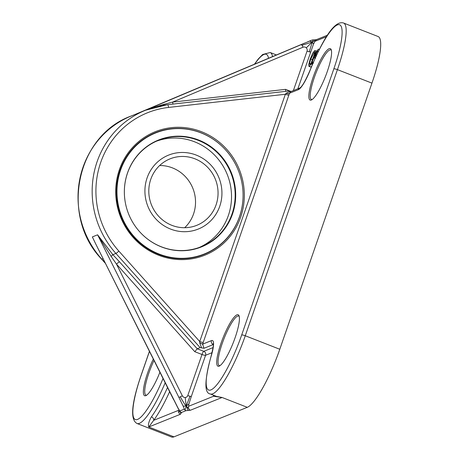 <?xml version="1.0" encoding="UTF-8"?>
<svg xmlns="http://www.w3.org/2000/svg" width="460" height="460" viewBox="0 0 460 460"><rect width="100%" height="100%" fill="white"/><g stroke="black" fill="none" stroke-linecap="round" stroke-linejoin="round"><path stroke-width="0.69" d="M307.757 41.785A3.07 2.95 68.1 0 0 307.717 41.802L312.162 40.014A3.07 2.95 -111.9 0 1 312.208 39.997L312.208 39.997A3.07 2.95 -111.9 0 1 312.208 39.991L316.549 39.681M312.208 39.997L307.717 41.802A3.07 2.95 68.1 0 0 307.671 41.82M144.405 110.699L295.855 46.788A3.07 0.845 -112.8 0 0 295.849 46.788L134.866 114.546M295.855 46.788L304.531 43.136M312.162 40.014L309.586 41.101L312.34 41.946L301.996 45.287A3.07 0.845 -112.8 0 0 301.093 44.677L145.601 110.216A90.068 86.578 68.1 0 0 115.903 253.448L112.873 254.667L97.589 234.813L111.13 256.415L116.495 264.132L194.787 351.681L197.236 348.784L119.439 261.78A3.07 0.299 -41.8 0 0 116.495 264.132L182.35 395.801A3.07 2.95 -111.9 0 0 185.19 397.515L186.248 406.077L189.992 396.238A3.07 0.569 -160.9 0 0 191.366 396.336L205.58 355.281A3.07 2.95 68.1 0 0 203.768 351.336A3.07 0.627 -68.6 0 0 201.998 354.505A3.07 0.569 -160.9 0 0 205.58 355.281L212.054 352.676M309.586 41.101L301.093 44.677M316.555 39.773L312.34 41.946L313.243 39.79M297.861 88.791L313.501 44.12L312.34 41.946L316.497 39.617A3.07 2.95 68.1 0 0 314.979 41.314L326.485 36.685M316.308 39.704L316.629 39.56A3.07 2.95 68.1 0 0 316.497 39.617M313.501 44.12L314.979 41.314M285.62 91.367L285.625 89.355L172.603 102.103L303.065 47.196A3.07 2.95 -111.9 0 1 306.274 47.846L312.34 41.946L309.264 51.802A3.07 0.569 19.1 0 1 307.05 51.117L293.382 90.591M310.638 51.899A3.07 0.569 19.1 0 1 309.264 51.802M306.274 47.846A3.07 2.95 -111.9 0 1 307.05 51.117M213.314 395.134A59.363 12.138 -68.6 0 0 213.555 396.244L188.594 406.289A3.07 2.95 68.1 0 0 188.715 408.629L186.248 406.077L188.893 403.96L191.366 396.336M188.594 406.289L188.893 403.96M95.398 243.282L92.351 236.923L97.589 234.813L178.934 397.457L180.257 396.842C183.678 402.724 185.673 405.806 186.248 406.077L183.172 406.157L184.333 409.159L179.843 410.964L178.118 408.192L180.97 413.362L181.487 412.482L185.978 410.671A3.07 2.95 -111.9 0 1 185.023 410.073L186.248 406.077L188.192 410.452L190.405 410.234L222.094 397.48L216.539 396.399L210.369 393.984A56.292 11.511 -68.6 0 0 245.272 335.76A3.07 0.569 -160.9 0 0 241.684 334.983A53.222 10.885 111.4 0 1 212.411 389.085A53.222 10.885 111.4 0 1 211.301 355.718A23.54 4.813 -68.6 0 0 211.456 340.607L202.613 344.166L289.501 93.242L290.605 91.712L299.978 87.94A3.07 2.95 68.1 0 0 298.344 89.683A23.54 4.813 -68.6 0 0 310.304 69.822A53.222 10.885 111.4 0 1 338.617 24.61A53.222 10.885 111.4 0 1 333.839 68.85L241.684 334.983M188.715 408.629A3.07 2.95 68.1 0 0 190.405 410.234M185.978 410.671L188.192 410.452M185.023 410.073A3.07 2.95 -111.9 0 1 184.333 409.159M178.934 397.457L183.172 406.157M180.257 396.842L182.35 395.801M178.118 408.192L97.284 247.054M178.319 408.813L173.696 399.567M179.826 411.481L180.533 411.878A3.07 2.95 68.1 0 0 181.487 412.482M179.843 410.964A3.07 2.95 68.1 0 0 180.533 411.878M179.567 411.044L178.767 412.631A3.07 2.95 -111.9 0 1 178.641 410.297L153.68 420.342A59.363 12.138 -68.6 0 0 169.625 391.696M167.515 387.481A56.292 11.511 111.4 0 1 151.42 416.829C148.764 421.555 147.884 424.948 148.764 426.995L180.452 414.241A3.07 2.95 -111.9 0 1 178.767 412.631M180.452 414.241L180.97 413.362M178.952 409.963L178.641 410.297M147.108 177.882A39.836 38.295 -111.9 0 1 212.681 167.147A39.836 38.295 -111.9 0 1 190.492 231.225A39.836 38.295 -111.9 0 1 147.108 177.882M231.506 195.063A57.316 55.091 -111.9 0 1 228.373 215.458A57.316 55.091 -111.9 0 1 199.324 247.434M156.549 141.157A57.316 55.091 -111.9 0 1 216.775 157.452A59.363 59.363 0 0 1 231.506 195.138M171.908 225.348A35.822 34.431 -111.9 0 1 148.81 192.13A35.822 34.431 -111.9 0 1 170.05 158.855A35.822 34.431 -111.9 0 1 215.366 179.227A35.822 34.431 -111.9 0 1 196.799 225.319A35.822 34.431 -111.9 0 1 171.908 225.348M184.678 227.717A35.822 34.431 68.1 0 0 192.843 188.295A35.822 34.431 68.1 0 0 159.649 165.519M124.373 193.689A57.316 55.091 -111.9 0 1 158.355 140.386A57.316 55.091 -111.9 0 1 217.798 153.191A57.316 55.091 -111.9 0 1 232.012 213.992A57.316 55.091 -111.9 0 1 201.158 246.732A57.316 55.091 -111.9 0 1 139.731 231.84M239.487 216.706A65.234 62.698 -111.9 0 1 159.045 254.029A65.234 62.698 -111.9 0 1 127.058 156.762A65.234 62.698 -111.9 0 1 225.613 149.937A65.234 62.698 -111.9 0 1 243.052 193.252A65.234 62.698 -111.9 0 1 239.487 216.706M243.052 193.252L243.052 193.355A65.504 62.962 -111.9 0 1 158.694 254.391A65.504 62.962 -111.9 0 1 126.569 156.71A65.504 62.962 -111.9 0 1 225.544 149.856L225.613 149.937M232.524 213.986A57.592 55.355 68.1 0 0 188.577 137.114A57.592 55.355 68.1 0 0 124.373 193.631A57.592 55.355 68.1 0 0 139.765 231.874A57.592 55.355 68.1 0 0 232.524 213.986M319.361 49.783L318.395 49.151L316.825 50.974L315.324 54.355L314.83 57.856L315.416 58.311M319.395 49.283L318.395 49.151M313.45 63.192L312.811 62.031L311.972 64.446L312.231 64.894M316.244 56.31L315.727 55.925L316.02 53.803L317.831 50.887L318.383 51.313M313.363 62.215L312.852 62.014M312.691 53.187L310.161 59.248L308.631 64.912L309.269 66.424L311.334 63.825L313.869 57.753L315.393 52.101L314.761 50.577L312.691 53.187M308.913 66.453L310.764 67.005L308.913 66.453M316.71 51.186L314.761 50.577M314.151 52.325C314.939 52.06 314.651 53.946 313.289 57.989L311.351 62.721L309.873 64.676L309.494 63.468L310.741 59.012L314.375 52.308M314.324 54.579L311.196 63.02M311.684 66.206L310.764 67.005M312.087 64.118L311.334 63.825M213.802 395.33A3.07 2.898 164.7 0 1 213.555 396.244L222.094 397.48L247.29 407.33A56.292 11.511 -68.6 0 0 279.795 349.261L245.272 335.76L337.427 69.632A56.292 11.511 -68.6 0 0 343.522 23L378.045 36.501A56.292 11.511 -68.6 0 1 371.95 83.128L279.795 349.261M247.29 407.33L173.96 436.845L148.764 426.995L153.68 420.342A3.07 2.392 -143.6 0 0 151.42 416.829M163.036 378.517A53.222 10.885 111.4 0 1 135.873 419.681A53.222 10.885 111.4 0 1 141.116 375.458A3.07 0.569 -160.9 0 0 141.019 375.55C131.393 403.799 130.071 419.784 137.04 423.499L171.563 437A56.292 11.511 -68.6 0 0 173.96 436.845M194.787 351.681L201.998 354.505L187.778 395.56A3.07 0.569 -160.9 0 0 189.992 396.238M187.778 395.56A3.07 2.95 -111.9 0 1 185.19 397.515M291.306 91.431L289.058 90.982L167.526 104.696M290.496 91.241L286.062 93.317A3.07 1.299 -164.3 0 0 289.501 93.242L298.344 89.683M286.062 93.317L285.349 94.26A3.07 0.569 -160.9 0 0 288.938 95.042M199.674 342.792L201.63 347.863L204.016 348.277L202.613 344.166L199.674 342.792L199.726 341.538L118.847 251.097A86.998 83.622 -111.9 0 1 100.705 162.443A86.998 83.622 -111.9 0 1 168.596 107.433L285.349 94.26L199.726 341.538A3.07 0.569 -160.9 0 0 203.308 342.315M118.847 251.097A3.07 0.299 138.2 0 1 115.903 253.448L200.117 347.622L201.63 347.863M158.625 255.237A66.528 63.946 68.1 0 0 243.242 183.103A66.528 63.946 68.1 0 0 138.19 142.031A66.528 63.946 68.1 0 0 158.625 255.237M200.117 347.622L197.236 348.784L203.768 351.336L213.078 347.587M163.955 105.167A3.07 0.437 83 0 1 163.771 104.391L172.603 102.103A3.07 0.816 -96.4 0 0 173.075 104.063M163.771 104.391L151.616 108.06M276.443 54.958L275.948 55.165M303.065 47.196A3.07 0.845 -112.8 0 0 301.996 45.287M153.312 359.076A27.634 5.652 -68.6 0 0 147.666 372.824A27.634 5.652 -68.6 0 0 145.998 395.577A27.634 5.652 -68.6 0 0 159.907 372.266M146.665 395.186A26.611 5.439 111.4 0 1 145.981 395.128A26.611 5.439 111.4 0 1 148.862 373.083A26.611 5.439 111.4 0 1 154.002 360.462M219.995 365.671A26.611 5.439 111.4 0 1 219.311 365.614A26.611 5.439 111.4 0 1 222.191 343.568A26.611 5.439 111.4 0 1 238.694 316.043A26.611 5.439 111.4 0 1 239.234 316.463M220.995 343.309A27.634 5.652 -68.6 0 0 219.328 366.062A27.634 5.652 -68.6 0 0 233.329 342.522A27.634 5.652 -68.6 0 0 239.01 315.721A27.634 5.652 -68.6 0 0 220.995 343.309M313.151 77.182A27.634 5.652 -68.6 0 0 311.483 99.935A27.634 5.652 -68.6 0 0 325.484 76.395A27.634 5.652 -68.6 0 0 331.166 49.594A27.634 5.652 -68.6 0 0 313.151 77.182M312.15 99.538A26.611 5.439 111.4 0 1 311.466 99.481A26.611 5.439 111.4 0 1 314.347 77.441A26.611 5.439 111.4 0 1 330.849 49.916A26.611 5.439 111.4 0 1 331.39 50.336M318.291 51.066L317.831 50.887M316.997 54.182L316.02 53.803M316.106 56.074L315.727 55.925M312.236 59.593L310.741 59.012M310.649 63.923L309.494 63.468M316.112 52.382L315.393 52.101M315.117 58.242L313.869 57.753M137.04 423.499A56.292 11.511 -68.6 0 0 165.18 382.806M103.069 258.612L101.763 259.141A90.068 86.578 -111.9 0 1 131.462 115.909L135.303 114.362M105.317 263.114L101.763 259.141A3.07 0.299 -41.8 0 1 101.631 259.152L105.495 263.471M167.411 104.713A90.068 86.578 68.1 0 0 145.601 110.216L167.469 104.696A3.07 0.816 -96.4 0 0 167.411 104.713M111.13 256.415L112.873 254.667L119.439 261.78M333.839 68.85A3.07 0.569 -160.9 0 1 337.427 69.632L371.95 83.128M285.625 89.355L290.312 91.189M168.596 107.433A3.07 0.816 -96.4 0 0 167.469 104.696L289.058 90.982M204.016 348.277L213.267 344.551A3.07 2.95 -111.9 0 1 211.456 340.607M213.555 344.149L213.164 343.649C212.589 346.029 215.084 339.791 211.157 355.936A3.07 1.15 16.5 0 1 211.301 355.718M300 87.929L299.972 87.94C302.214 86.52 305.641 80.471 310.247 69.788L310.304 69.822M272.544 56.597A56.292 11.511 -68.6 0 0 270.192 52.515L262.648 54.504L258.255 59.012L254.443 64.216M141.116 375.458L149.46 351.371M254.679 64.118A53.222 10.885 111.4 0 1 268.519 58.293M304.537 43.131L295.849 46.788M315.859 39.945L316.336 39.686M179.837 411.504L179.71 411.108M173.581 399.602L95.197 242.88M211.157 355.936C204.453 380.656 204.188 393.34 210.369 393.984M310.247 69.788C324.145 36.029 335.236 20.43 343.522 23M276.356 54.93L270.192 52.515M135.096 114.448L134.722 114.603M316.629 39.56L327.44 35.213M141.019 375.55L149.419 351.291M101.631 259.152C59.806 215.895 76.469 135.458 131.462 115.909"/></g></svg>
